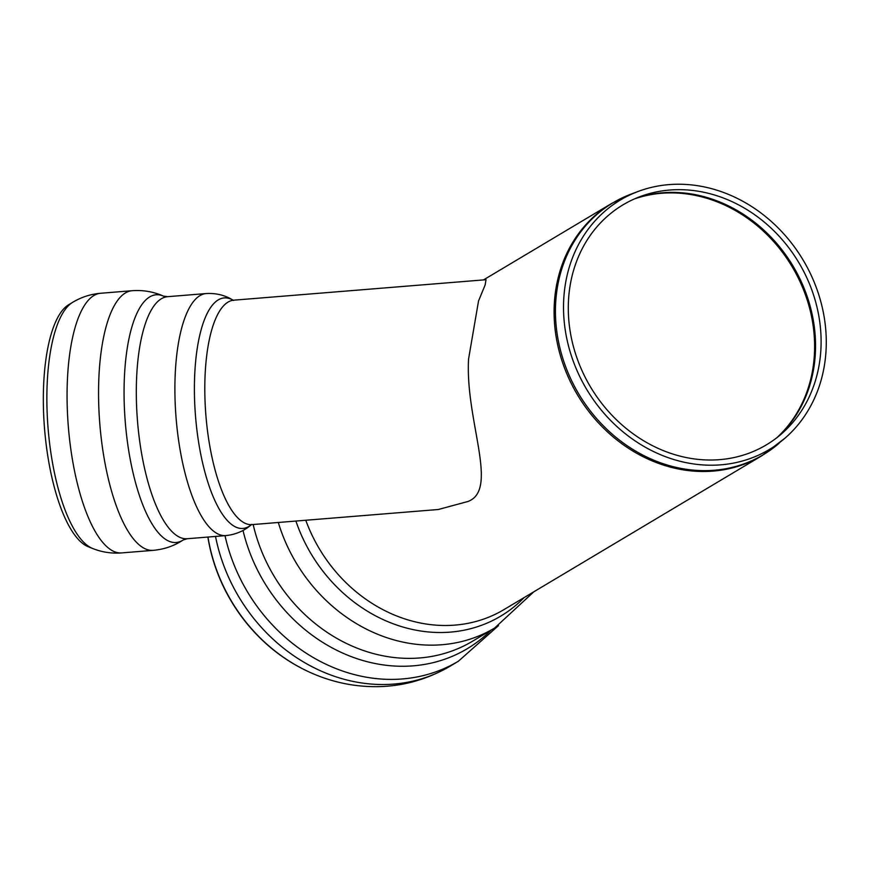 <?xml version="1.0" encoding="UTF-8"?>
<svg xmlns="http://www.w3.org/2000/svg" width="869" height="869" viewBox="0 0 869 869"><rect width="100%" height="100%" fill="white"/><g stroke="black" fill="none" stroke-linecap="round" stroke-linejoin="round"><path stroke-width="1.3" d="M438.313 509.495L467.794 501.532C499.49 489.986 465.078 420.726 468.565 359.049L478.537 300.946L485.152 284.913L486.021 279.709L233.794 300.174A112.59 37.117 85.4 0 0 204.91 380.448A112.59 37.117 85.4 0 0 240.083 520.01A112.59 37.117 85.4 0 0 252.01 524.615L251.076 524.843M43.45 390.311A122.974 40.539 85.4 0 0 88.182 546.688L92.472 548.415A125.082 41.234 85.4 0 1 86.053 544.418A125.082 41.234 85.4 0 1 46.98 389.377A125.082 41.234 85.4 0 1 72.518 302.412L68.553 304.802A122.974 40.539 85.4 0 0 43.45 390.311M568.337 304.335A139.779 121.302 -120.8 0 1 639.823 196.72A139.779 121.302 -120.8 0 1 798.861 262.688A139.779 121.302 -120.8 0 1 781.405 433.979A139.779 121.302 -120.8 0 1 642.995 440.366A139.779 121.302 -120.8 0 1 568.337 304.335M563.568 303.411A145.286 126.07 -120.8 0 1 637.868 191.56A145.286 126.07 -120.8 0 1 803.162 260.124A145.286 126.07 -120.8 0 1 785.011 438.15A145.286 126.07 -120.8 0 1 641.17 444.787A145.286 126.07 -120.8 0 1 563.568 303.411M207.876 537.053A160.624 139.377 59.2 0 0 301.358 668.152L301.934 668.446C317.446 676.495 333.696 681.915 350.696 684.707C386.162 690.225 419.195 684.099 449.816 666.349L458.397 661.222A167.782 145.59 59.2 0 1 368.217 677.516A167.782 145.59 59.2 0 1 225.006 535.662M72.518 302.412C81.078 297.209 90.441 294.156 100.598 293.266A130.252 42.939 85.4 0 0 67.185 386.129A130.252 42.939 85.4 0 0 107.875 547.589A130.252 42.939 85.4 0 0 121.671 552.912C111.493 553.672 101.771 552.173 92.472 548.415M100.598 293.266L132.099 290.713A130.252 42.939 85.4 0 0 98.675 383.566A130.252 42.939 85.4 0 0 139.377 545.026A130.252 42.939 85.4 0 0 153.161 550.349L121.671 552.912M183.24 539.953L187.215 538.737A121.421 40.028 85.4 0 1 174.354 533.772A121.421 40.028 85.4 0 1 136.422 383.251A121.421 40.028 85.4 0 1 167.576 296.687L163.459 296.123A124.278 40.973 85.4 0 0 124.061 391.593A124.278 40.973 85.4 0 0 163.014 537.422A124.278 40.973 85.4 0 0 183.24 539.953C174.191 545.906 164.176 549.371 153.161 550.349M167.576 296.687L206.159 293.559A121.421 40.028 85.4 0 0 175.006 380.122A121.421 40.028 85.4 0 0 212.938 530.633A121.421 40.028 85.4 0 0 225.799 535.597L187.215 538.737M232.979 300.142A115.664 38.127 85.4 0 0 194.417 385.239A115.664 38.127 85.4 0 0 230.643 523.714A115.664 38.127 85.4 0 0 251.206 524.778M785.011 438.15L762.08 455.595A146.807 127.395 -120.8 0 1 623.431 444.852A146.807 127.395 -120.8 0 1 554.14 307.995A146.807 127.395 -120.8 0 1 611.624 203.455L483.49 279.916M779.058 443.309A146.676 127.287 -120.8 0 1 633.827 450.012A146.676 127.287 -120.8 0 1 555.487 307.278A146.676 127.287 -120.8 0 1 630.503 194.341L611.624 203.455M636.184 198.175A141.18 122.507 -120.8 0 1 691.42 193.961A141.18 122.507 -120.8 0 1 806.443 294.406A141.18 122.507 -120.8 0 1 778.385 436.488M634.5 198.903A141.289 122.605 -120.8 0 1 690.388 194.482A141.289 122.605 -120.8 0 1 805.628 295.341A141.289 122.605 -120.8 0 1 776.951 437.628M305.769 520.249A146.807 127.395 59.2 0 0 425.082 623.855A146.807 127.395 59.2 0 0 503.977 609.604L762.08 455.595M295.894 521.052A150.75 130.817 59.2 0 0 419.608 630.829A150.75 130.817 59.2 0 0 524.126 597.579M278.308 522.486A157.843 136.976 59.2 0 0 409.755 643.386A157.843 136.976 59.2 0 0 494.591 628.059L533.881 591.756M253.161 524.518A157.843 136.976 59.2 0 0 387.585 656.616A157.843 136.976 59.2 0 0 472.421 641.289L494.591 628.059M243.005 530.448A161.569 140.202 59.2 0 0 380.329 664.459A161.569 140.202 59.2 0 0 490.952 630.231M215.512 536.434A167.782 145.59 59.2 0 0 359.647 682.643A167.782 145.59 59.2 0 0 449.816 666.349M207.973 537.053A161.569 140.202 59.2 0 0 301.934 668.446M163.459 296.123C153.574 291.712 143.124 289.909 132.099 290.713M251.673 524.387C244.537 530.796 235.912 534.533 225.799 535.597M233.5 300.457C225.429 295.286 216.316 292.983 206.159 293.559M233.794 300.174L232.838 300.109M252.01 524.615L438.519 509.484M637.868 191.56L630.503 194.341M498.469 625.647L458.397 661.222"/></g></svg>
